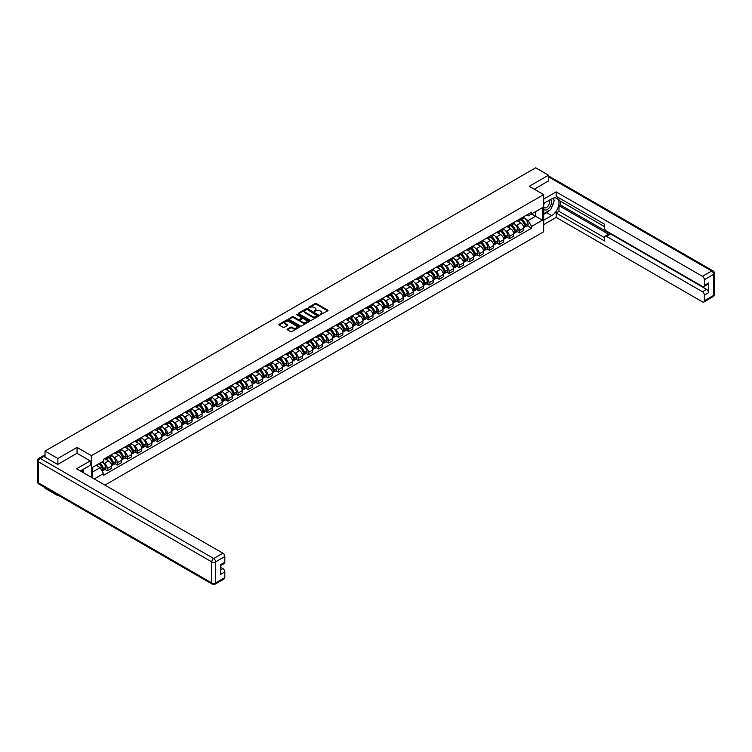<?xml version="1.0" encoding="UTF-8"?>
<svg xmlns="http://www.w3.org/2000/svg" width="752" height="752" viewBox="0 0 752 752"><rect width="100%" height="100%" fill="white"/><g stroke="black" fill="none" stroke-linecap="round" stroke-linejoin="round"><path stroke-width="1.13" d="M320.145 314.74L327.759 310.858A0.893 0.517 0 0 0 327.759 310.134L316.366 303.554A0.893 0.517 0 0 0 315.107 303.554L308.386 307.436L308.386 307.953L310.144 307.446A2.867 1.654 0 0 1 314.186 307.446L315.135 308A2.867 1.654 0 0 1 315.972 309.166A2.867 1.654 0 0 1 315.135 310.332L314.27 311.347L316.019 310.849A2.867 1.654 0 0 1 320.07 310.849L321.019 311.394A2.867 1.654 0 0 1 321.856 312.559A2.867 1.654 0 0 1 321.019 313.725L320.145 314.233M287.339 329.047A0.893 0.517 0 0 0 287.339 329.78L290.535 331.623A0.893 0.517 0 0 0 291.795 331.623L299.258 327.317A0.893 0.517 0 0 0 299.258 326.584L287.875 320.014A0.893 0.517 0 0 0 286.606 320.014L279.142 324.319A0.893 0.517 0 0 0 279.142 325.052L283.006 327.28A0.893 0.517 0 0 0 284.265 327.28L287.461 325.437A0.893 0.517 0 0 0 287.461 324.704L285.553 323.595A2.397 1.382 0 0 1 284.848 322.617A2.397 1.382 0 0 1 286.324 321.348A2.397 1.382 0 0 1 288.937 321.64L296.429 325.973A2.397 1.382 0 0 1 297.134 326.951A2.397 1.382 0 0 1 295.649 328.229A2.397 1.382 0 0 1 293.045 327.928L291.795 327.205A0.893 0.517 0 0 0 290.535 327.205L287.339 329.047L287.339 329.78L290.535 327.947L290.535 327.205M91.434 455.693L77.061 447.402L57.857 458.485L45.035 451.087L535.678 167.818L548.509 175.216L529.305 186.308L543.668 194.599L91.434 455.693L91.434 477.313M310.2 320.267A0.893 0.517 0 0 0 311.469 320.267L318.933 315.953A0.893 0.517 0 0 0 318.933 315.229L307.549 308.649A0.893 0.517 0 0 0 306.28 308.649L298.817 312.964A0.893 0.517 0 0 0 298.817 313.697L310.2 320.267M296.89 314.881L297.519 314.966L297.519 314.223L309.1 320.907A0.893 0.517 0 0 1 309.1 321.64L301.637 325.945A0.893 0.517 0 0 1 300.368 325.945L288.984 319.374L292.18 317.541L292.18 316.799L288.984 318.641A0.893 0.517 0 0 0 288.984 319.374L288.984 318.641M292.18 317.541A0.893 0.517 0 0 1 293.44 317.541L293.44 316.799A0.893 0.517 0 0 0 292.18 316.799M293.44 316.799L298.055 319.459A0.893 0.517 0 0 0 299.324 319.459L301.439 318.237A0.893 0.517 0 0 0 301.439 317.513L296.636 314.731L297.519 314.223M57.857 495.013L57.857 495.69L45.035 488.292L45.035 487.616M104.932 485.106L543.668 231.804L543.668 194.599M57.857 495.69L58.449 495.352M57.857 458.485L57.857 464.332M45.035 451.087L45.035 457.15M548.509 181.063L548.509 175.216M519.51 219.152A4.192 2.416 60 0 1 518.636 221.041L522.894 218.578A4.192 2.416 -120 0 0 523.759 216.698M515.468 224.82L516.539 225.44A4.192 2.416 60 0 1 519.51 230.573L523.759 228.119A4.192 2.416 -120 0 0 520.798 222.987L517.752 221.229M523.759 228.119L523.759 230.394L519.51 232.847L517.197 231.513M518.636 221.041A4.192 2.416 60 0 1 516.577 220.844M519.51 230.573L519.51 232.847M509.452 224.961A4.192 2.416 60 0 1 508.587 226.841L512.836 224.387A4.192 2.416 -120 0 0 513.71 222.507M507.149 237.322L509.452 238.647L513.71 236.194L513.71 233.928A4.192 2.416 -120 0 0 510.74 228.787L507.703 227.029M508.587 226.841A4.192 2.416 60 0 1 506.519 226.653M505.419 230.629L506.491 231.249A4.192 2.416 60 0 1 509.452 236.382L509.452 238.647M499.403 230.761A4.192 2.416 60 0 1 498.529 232.641L502.787 230.187A4.192 2.416 -120 0 0 503.652 228.307M497.1 243.122L499.403 244.456L503.652 242.003L503.652 239.728A4.192 2.416 -120 0 0 500.691 234.596L497.645 232.838M498.529 232.641A4.192 2.416 60 0 1 496.47 232.453M495.361 236.429L496.442 237.049A4.192 2.416 60 0 1 499.403 242.182L499.403 244.456M489.345 236.57A4.192 2.416 60 0 1 488.48 238.45L492.739 235.996A4.192 2.416 -120 0 0 493.603 234.107M487.042 248.931L489.345 250.256L493.603 247.803L493.603 245.537A4.192 2.416 -120 0 0 490.642 240.396L487.597 238.638M488.48 238.45A4.192 2.416 60 0 1 486.422 238.262M485.313 242.238L486.384 242.858A4.192 2.416 60 0 1 489.345 247.991L489.345 250.256M479.297 242.37A4.192 2.416 60 0 1 478.432 244.25L482.681 241.796A4.192 2.416 -120 0 0 483.545 239.916M476.994 254.731L479.297 256.065L483.545 253.603L483.545 251.337A4.192 2.416 -120 0 0 480.584 246.205L477.539 244.447M478.432 244.25A4.192 2.416 60 0 1 476.364 244.062M475.264 248.038L476.336 248.658A4.192 2.416 60 0 1 479.297 253.791L479.297 256.065M469.248 248.179A4.192 2.416 60 0 1 468.374 250.059L472.632 247.596A4.192 2.416 -120 0 0 473.497 245.716M466.936 260.53L469.248 261.865L473.497 259.412L473.497 257.137A4.192 2.416 -120 0 0 470.536 252.005L467.49 250.247M468.374 250.059A4.192 2.416 60 0 1 466.315 249.871M465.206 253.847L466.278 254.458A4.192 2.416 60 0 1 469.248 259.6L469.248 261.865M459.19 253.979A4.192 2.416 60 0 1 458.325 255.859L462.574 253.405A4.192 2.416 -120 0 0 463.448 251.525M456.887 266.34L459.19 267.665L463.448 265.212L463.448 262.946A4.192 2.416 -120 0 0 460.478 257.814L457.432 256.056M458.325 255.859A4.192 2.416 60 0 1 456.257 255.671M455.157 259.647L456.229 260.267A4.192 2.416 60 0 1 459.19 265.4L459.19 267.665M449.141 259.778A4.192 2.416 60 0 1 448.267 261.668L452.525 259.205A4.192 2.416 -120 0 0 453.39 257.325M446.829 272.139L449.141 273.474L453.39 271.021L453.39 268.746A4.192 2.416 -120 0 0 450.429 263.614L447.384 261.856M448.267 261.668A4.192 2.416 60 0 1 446.209 261.47M445.099 265.447L446.171 266.067A4.192 2.416 60 0 1 449.141 271.199L449.141 273.474M439.083 265.588A4.192 2.416 60 0 1 438.219 267.468L442.467 265.014A4.192 2.416 -120 0 0 443.342 263.134M436.78 277.949L439.083 279.274L443.342 276.821L443.342 274.555A4.192 2.416 -120 0 0 440.371 269.413L437.335 267.656M438.219 267.468A4.192 2.416 60 0 1 436.151 267.28M435.051 271.256L436.122 271.876A4.192 2.416 60 0 1 439.083 277.009L439.083 279.274M429.035 271.387A4.192 2.416 60 0 1 428.17 273.267L432.419 270.814A4.192 2.416 -120 0 0 433.284 268.934M426.732 283.748L429.035 285.083L433.284 282.63L433.284 280.355A4.192 2.416 -120 0 0 430.323 275.223L427.277 273.465M428.17 273.267A4.192 2.416 60 0 1 426.102 273.079M424.993 277.056L426.074 277.676A4.192 2.416 60 0 1 429.035 282.808L429.035 285.083M418.977 277.197A4.192 2.416 60 0 1 418.112 279.077L422.37 276.623A4.192 2.416 -120 0 0 423.235 274.734M416.674 289.548L418.977 290.883L423.235 288.43L423.235 286.155A4.192 2.416 -120 0 0 420.274 281.022L417.228 279.265M418.112 279.077A4.192 2.416 60 0 1 416.053 278.889M414.944 282.865L416.016 283.485A4.192 2.416 60 0 1 418.977 288.618L418.977 290.883M408.928 282.996A4.192 2.416 60 0 1 408.063 284.876L412.312 282.423A4.192 2.416 -120 0 0 413.177 280.543M406.625 295.357L408.928 296.692L413.177 294.229L413.177 291.964A4.192 2.416 -120 0 0 410.216 286.832L407.17 285.074M408.063 284.876A4.192 2.416 60 0 1 405.995 284.688M404.896 288.665L405.967 289.285A4.192 2.416 60 0 1 408.928 294.417L408.928 296.692M398.88 288.796A4.192 2.416 60 0 1 398.005 290.686L402.264 288.223A4.192 2.416 -120 0 0 403.128 286.343M396.567 301.157L398.88 302.492L403.128 300.039L403.128 297.764A4.192 2.416 -120 0 0 400.167 292.631L397.122 290.874M398.005 290.686A4.192 2.416 60 0 1 395.947 290.498M394.838 294.474L395.909 295.085A4.192 2.416 60 0 1 398.88 300.227L398.88 302.492M388.822 294.605A4.192 2.416 60 0 1 387.957 296.485L392.206 294.032A4.192 2.416 -120 0 0 393.08 292.152M386.519 306.966L388.822 308.292L393.08 305.838L393.08 303.573A4.192 2.416 -120 0 0 390.109 298.441L387.064 296.683M387.957 296.485A4.192 2.416 60 0 1 385.889 296.297M384.789 300.274L385.861 300.894A4.192 2.416 60 0 1 388.822 306.026L388.822 308.292M378.773 300.405A4.192 2.416 60 0 1 377.899 302.295L382.157 299.832A4.192 2.416 -120 0 0 383.022 297.952M376.461 312.766L378.773 314.101L383.022 311.648L383.022 309.373A4.192 2.416 -120 0 0 380.061 304.24L377.015 302.483M377.899 302.295A4.192 2.416 60 0 1 375.84 302.097M374.731 306.073L375.803 306.694A4.192 2.416 60 0 1 378.773 311.826L378.773 314.101M368.715 306.214A4.192 2.416 60 0 1 367.85 308.094L372.099 305.641A4.192 2.416 -120 0 0 372.973 303.761M366.412 318.575L368.715 319.901L372.973 317.447L372.973 315.182A4.192 2.416 -120 0 0 370.003 310.04L366.967 308.282M367.85 308.094A4.192 2.416 60 0 1 365.782 307.906M364.682 311.883L365.754 312.503A4.192 2.416 60 0 1 368.715 317.635L368.715 319.901M358.666 312.014A4.192 2.416 60 0 1 357.802 313.894L362.05 311.441A4.192 2.416 -120 0 0 362.915 309.561M356.363 324.375L358.666 325.71L362.915 323.247L362.915 320.982A4.192 2.416 -120 0 0 359.954 315.849L356.909 314.092M357.802 313.894A4.192 2.416 60 0 1 355.734 313.706M354.634 317.682L355.705 318.303A4.192 2.416 60 0 1 358.666 323.435L358.666 325.71M348.608 317.823A4.192 2.416 60 0 1 347.744 319.703L352.002 317.25A4.192 2.416 -120 0 0 352.867 315.361M346.305 330.175L348.618 331.51L352.867 329.056L352.867 326.782A4.192 2.416 -120 0 0 349.906 321.649L346.86 319.891M347.744 319.703A4.192 2.416 60 0 1 345.685 319.515M344.576 323.492L345.647 324.112A4.192 2.416 60 0 1 348.618 329.244L348.618 331.51M338.56 323.623A4.192 2.416 60 0 1 337.695 325.503L341.944 323.05A4.192 2.416 -120 0 0 342.818 321.17M336.257 335.984L338.56 337.319L342.818 334.856L342.818 332.591A4.192 2.416 -120 0 0 339.848 327.458L336.802 325.701M337.695 325.503A4.192 2.416 60 0 1 335.627 325.315M334.527 329.291L335.599 329.912A4.192 2.416 60 0 1 338.56 335.044L338.56 337.319M328.511 329.423A4.192 2.416 60 0 1 327.637 331.312L331.895 328.85A4.192 2.416 -120 0 0 332.76 326.97M326.199 341.784L328.511 343.119L332.76 340.665L332.76 338.391A4.192 2.416 -120 0 0 329.799 333.258L326.753 331.5M327.637 331.312A4.192 2.416 60 0 1 325.578 331.124M324.469 335.091L325.541 335.712A4.192 2.416 60 0 1 328.511 340.853L328.511 343.119M318.453 335.232A4.192 2.416 60 0 1 317.588 337.112L321.837 334.659A4.192 2.416 -120 0 0 322.711 332.779M316.15 347.593L318.453 348.919L322.711 346.465L322.711 344.2A4.192 2.416 -120 0 0 319.741 339.067L316.695 337.31M317.588 337.112A4.192 2.416 60 0 1 315.52 336.924M314.421 340.9L315.492 341.521A4.192 2.416 60 0 1 318.453 346.653L318.453 348.919M308.405 341.032A4.192 2.416 60 0 1 307.53 342.921L311.789 340.459A4.192 2.416 -120 0 0 312.653 338.579M306.092 353.393L308.405 354.728L312.653 352.274L312.653 350A4.192 2.416 -120 0 0 309.692 344.867L306.647 343.109M307.53 342.921A4.192 2.416 60 0 1 305.472 342.724M304.363 346.7L305.434 347.321A4.192 2.416 60 0 1 308.405 352.453L308.405 354.728M298.347 346.841A4.192 2.416 60 0 1 297.482 348.721L301.731 346.268A4.192 2.416 -120 0 0 302.605 344.388M296.044 359.202L298.347 360.528L302.605 358.074L302.605 355.809A4.192 2.416 -120 0 0 299.634 350.667L296.598 348.909M297.482 348.721A4.192 2.416 60 0 1 295.414 348.533M294.314 352.509L295.386 353.13A4.192 2.416 60 0 1 298.347 358.262L298.347 360.528M288.298 352.641A4.192 2.416 60 0 1 287.433 354.521L291.682 352.068A4.192 2.416 -120 0 0 292.547 350.188M285.995 365.002L288.298 366.337L292.547 363.874L292.547 361.609A4.192 2.416 -120 0 0 289.586 356.476L286.54 354.718M287.433 354.521A4.192 2.416 60 0 1 285.365 354.333M284.265 358.309L285.337 358.93A4.192 2.416 60 0 1 288.298 364.062L288.298 366.337M278.249 358.45A4.192 2.416 60 0 1 277.375 360.33L281.633 357.877A4.192 2.416 -120 0 0 282.498 355.987M275.937 370.802L278.249 372.137L282.498 369.683L282.498 367.408A4.192 2.416 -120 0 0 279.537 362.276L276.492 360.518M277.375 360.33A4.192 2.416 60 0 1 275.317 360.142M274.207 364.118L275.279 364.729A4.192 2.416 60 0 1 278.249 369.871L278.249 372.137M268.191 364.25A4.192 2.416 60 0 1 267.327 366.13L271.575 363.677A4.192 2.416 -120 0 0 272.45 361.797M265.888 376.611L268.191 377.946L272.45 375.483L272.45 373.218A4.192 2.416 -120 0 0 269.479 368.085L266.434 366.327M267.327 366.13A4.192 2.416 60 0 1 265.259 365.942M264.159 369.918L265.23 370.539A4.192 2.416 60 0 1 268.191 375.671L268.191 377.946M258.143 370.05A4.192 2.416 60 0 1 257.269 371.939L261.527 369.476A4.192 2.416 -120 0 0 262.392 367.596M255.83 382.411L258.143 383.746L262.392 381.292L262.392 379.017A4.192 2.416 -120 0 0 259.431 373.885L256.385 372.127M257.269 371.939A4.192 2.416 60 0 1 255.21 371.751M254.101 375.718L255.172 376.338A4.192 2.416 60 0 1 258.143 381.48L258.143 383.746M248.085 375.859A4.192 2.416 60 0 1 247.22 377.739L251.469 375.286A4.192 2.416 -120 0 0 252.343 373.406M245.782 388.22L248.085 389.545L252.343 387.092L252.343 384.827A4.192 2.416 -120 0 0 249.373 379.694L246.336 377.936M247.22 377.739A4.192 2.416 60 0 1 245.152 377.551M244.052 381.527L245.124 382.148A4.192 2.416 60 0 1 248.085 387.28L248.085 389.545M238.036 381.659A4.192 2.416 60 0 1 237.162 383.539L241.42 381.085A4.192 2.416 -120 0 0 242.285 379.205M235.724 394.02L238.036 395.355L242.285 392.901L242.285 390.626A4.192 2.416 -120 0 0 239.324 385.494L236.278 383.736M237.162 383.539A4.192 2.416 60 0 1 235.103 383.351M233.994 387.327L235.075 387.947A4.192 2.416 60 0 1 238.036 393.08L238.036 395.355M227.978 387.468A4.192 2.416 60 0 1 227.113 389.348L231.372 386.895A4.192 2.416 -120 0 0 232.236 385.015M225.675 399.829L227.978 401.154L232.236 398.701L232.236 396.436A4.192 2.416 -120 0 0 229.275 391.294L226.23 389.536M227.113 389.348A4.192 2.416 60 0 1 225.055 389.16M223.946 393.136L225.017 393.757A4.192 2.416 60 0 1 227.978 398.889L227.978 401.154M217.93 393.268A4.192 2.416 60 0 1 217.065 395.148L221.314 392.694A4.192 2.416 -120 0 0 222.178 390.814M215.627 405.629L217.93 406.964L222.178 404.501L222.178 402.235A4.192 2.416 -120 0 0 219.217 397.103L216.172 395.345M217.065 395.148A4.192 2.416 60 0 1 214.997 394.96M213.897 398.936L214.969 399.556A4.192 2.416 60 0 1 217.93 404.689L217.93 406.964M207.881 399.077A4.192 2.416 60 0 1 207.007 400.957L211.265 398.504A4.192 2.416 -120 0 0 212.13 396.614M205.569 411.429L207.881 412.763L212.13 410.31L212.13 408.035A4.192 2.416 -120 0 0 209.169 402.903L206.123 401.145M207.007 400.957A4.192 2.416 60 0 1 204.948 400.769M203.839 404.745L204.911 405.356A4.192 2.416 60 0 1 207.881 410.498L207.881 412.763M197.823 404.877A4.192 2.416 60 0 1 196.958 406.757L201.207 404.303A4.192 2.416 -120 0 0 202.081 402.423M195.52 417.238L197.823 418.573L202.081 416.11L202.081 413.844A4.192 2.416 -120 0 0 199.111 408.712L196.065 406.954M196.958 406.757A4.192 2.416 60 0 1 194.89 406.569M193.79 410.545L194.862 411.165A4.192 2.416 60 0 1 197.823 416.298L197.823 418.573M187.774 410.677A4.192 2.416 60 0 1 186.9 412.566L191.158 410.103A4.192 2.416 -120 0 0 192.023 408.223M185.462 423.038L187.774 424.372L192.023 421.919L192.023 419.644A4.192 2.416 -120 0 0 189.062 414.512L186.017 412.754M186.9 412.566A4.192 2.416 60 0 1 184.842 412.378M183.732 416.345L184.804 416.965A4.192 2.416 60 0 1 187.774 422.107L187.774 424.372M177.716 416.486A4.192 2.416 60 0 1 176.852 418.366L181.1 415.912A4.192 2.416 -120 0 0 181.975 414.032M175.413 428.847L177.716 430.172L181.975 427.719L181.975 425.453A4.192 2.416 -120 0 0 179.004 420.321L175.968 418.563M176.852 418.366A4.192 2.416 60 0 1 174.784 418.178M173.684 422.154L174.755 422.774A4.192 2.416 60 0 1 177.716 427.907L177.716 430.172M167.668 422.286A4.192 2.416 60 0 1 166.803 424.166L171.052 421.712A4.192 2.416 -120 0 0 171.917 419.832M165.365 434.647L167.668 435.981L171.917 433.528L171.917 431.253A4.192 2.416 -120 0 0 168.956 426.121L165.91 424.363M166.803 424.166A4.192 2.416 60 0 1 164.735 423.978M163.626 427.954L164.707 428.574A4.192 2.416 60 0 1 167.668 433.707L167.668 435.981M157.61 428.095A4.192 2.416 60 0 1 156.745 429.975L161.003 427.521A4.192 2.416 -120 0 0 161.868 425.641M155.307 440.456L157.61 441.781L161.868 439.328L161.868 437.062A4.192 2.416 -120 0 0 158.907 431.921L155.861 430.163M156.745 429.975A4.192 2.416 60 0 1 154.686 429.787M153.577 433.763L154.649 434.383A4.192 2.416 60 0 1 157.61 439.516L157.61 441.781M147.561 433.895A4.192 2.416 60 0 1 146.696 435.775L150.945 433.321A4.192 2.416 -120 0 0 151.81 431.441M145.258 446.256L147.561 447.59L151.81 445.128L151.81 442.862A4.192 2.416 -120 0 0 148.849 437.73L145.803 435.972M146.696 435.775A4.192 2.416 60 0 1 144.628 435.587M143.529 439.563L144.6 440.183A4.192 2.416 60 0 1 147.561 445.316L147.561 447.59M137.513 439.704A4.192 2.416 60 0 1 136.638 441.584L140.897 439.13A4.192 2.416 -120 0 0 141.761 437.241M135.2 452.055L137.513 453.39L141.761 450.937L141.761 448.662A4.192 2.416 -120 0 0 138.8 443.53L135.755 441.772M136.638 441.584A4.192 2.416 60 0 1 134.58 441.396M133.471 445.372L134.542 445.983A4.192 2.416 60 0 1 137.513 451.125L137.513 453.39M127.455 445.504A4.192 2.416 60 0 1 126.59 447.384L130.839 444.93A4.192 2.416 -120 0 0 131.713 443.05M125.152 457.865L127.455 459.199L131.713 456.737L131.713 454.471A4.192 2.416 -120 0 0 128.742 449.339L125.697 447.581M126.59 447.384A4.192 2.416 60 0 1 124.522 447.196M123.422 451.172L124.494 451.792A4.192 2.416 60 0 1 127.455 456.925L127.455 459.199M117.406 451.303A4.192 2.416 60 0 1 116.532 453.193L120.79 450.73A4.192 2.416 -120 0 0 121.655 448.85M115.094 463.664L117.406 464.999L121.655 462.546L121.655 460.271A4.192 2.416 -120 0 0 118.694 455.139L115.648 453.381M116.532 453.193A4.192 2.416 60 0 1 114.473 452.995M113.364 456.972L114.436 457.592A4.192 2.416 60 0 1 117.406 462.724L117.406 464.999M107.348 457.113A4.192 2.416 60 0 1 106.483 458.993L110.732 456.539A4.192 2.416 -120 0 0 111.606 454.659M105.045 469.474L107.348 470.799L111.606 468.346L111.606 466.08A4.192 2.416 -120 0 0 108.636 460.948L105.6 459.19M106.483 458.993A4.192 2.416 60 0 1 104.415 458.805M103.315 462.781L104.387 463.401A4.192 2.416 60 0 1 107.348 468.534L107.348 470.799M526.626 215.044L528.139 215.918L542.38 207.693L535.556 211.641L535.556 216.256L528.139 220.533L525.526 219.02M92.722 478.056L92.722 467.302L103.55 461.051L103.55 459.303L531.561 212.196L531.561 213.944L542.38 220.195L531.561 226.446L528.139 220.533M542.38 207.693L542.38 220.195M92.722 471.918L100.138 467.641L103.55 473.553L103.55 475.302L531.561 228.194L531.561 226.446M103.55 473.553L94.235 478.93M77.061 447.402L77.061 453.315M100.138 467.641L96.143 465.338M527.255 225.713L531.561 228.194M320.399 314.834L321.019 314.477A2.867 1.654 0 0 0 321.856 313.302L321.856 312.559M315.972 309.166L315.972 309.909A2.867 1.654 0 0 1 315.135 311.074L314.515 311.431M327.74 310.867L316.366 304.306A0.893 0.517 0 0 0 315.107 304.306L308.63 308.038M318.923 315.962L307.549 309.401A0.893 0.517 0 0 0 306.28 309.401L298.826 313.697L298.817 312.964M317.353 315.849L307.352 309.57L305.556 310.097A2.867 1.654 0 0 0 304.72 311.262A2.867 1.654 0 0 0 305.556 312.437L312.381 316.376A2.867 1.654 0 0 0 316.432 316.376L317.353 315.849L317.353 316.592L317.353 316.084M304.72 311.262L304.72 312.005A2.867 1.654 0 0 0 305.556 313.18L305.556 312.437M317.353 316.592L316.432 317.118A2.867 1.654 0 0 1 312.381 317.118L305.556 313.18M293.44 317.541L298.055 320.211A0.893 0.517 0 0 0 299.324 320.211L301.439 318.98A0.893 0.517 0 0 0 301.702 318.622L301.702 317.87M297.519 314.966L309.081 321.64M302.849 322.232A2.397 1.382 0 0 0 305.453 322.533A2.397 1.382 0 0 0 306.938 321.254A2.397 1.382 0 0 0 306.233 320.277L303.592 318.754A0.893 0.517 0 0 0 302.332 318.754L300.208 319.976A0.893 0.517 0 0 0 300.208 320.7L302.849 322.232L302.849 322.975A2.397 1.382 0 0 0 305.453 323.275A2.397 1.382 0 0 0 306.938 321.997L306.938 321.254M299.945 320.343L299.945 321.085A0.893 0.517 0 0 0 300.208 321.452L300.208 320.7M302.849 322.975L300.208 321.452M297.134 326.951L297.134 327.693A2.397 1.382 0 0 1 295.649 328.972A2.397 1.382 0 0 1 293.045 328.671L291.795 327.947A0.893 0.517 0 0 0 290.535 327.947M284.848 322.617L284.848 323.369A2.397 1.382 0 0 0 285.553 324.338L285.553 323.595M287.461 324.704L287.461 325.437L285.553 324.338M299.258 326.584L299.258 327.317L287.875 320.756A0.893 0.517 0 0 0 286.606 320.756L279.161 325.052M521.089 219.622A5.743 3.318 60 0 1 521.117 219.64A5.743 3.318 60 0 1 524.896 224.792L524.934 224.914A1.119 0.649 60 0 1 524.755 225.788A1.119 0.649 60 0 1 524.727 225.797M520.835 219.763A6.928 3.995 60 0 1 524.642 225.478L524.68 225.6A2.303 1.325 60 0 1 524.313 227.405L523.74 227.734M524.708 226.897A2.303 1.325 -120 0 0 525.347 226.813A2.303 1.325 -120 0 0 525.714 225.008L525.676 224.886A6.928 3.995 -120 0 0 521.869 219.17M523.674 217.431A6.928 3.995 60 0 1 528.026 223.532L528.064 223.645A2.303 1.325 60 0 1 527.697 225.459L525.347 226.813M518.476 221.116A6.928 3.995 60 0 1 519.923 222.479M523.289 222.489L524.172 223.006M543.668 203.491L551.724 198.838A10.255 5.922 120 0 1 556.856 198.331A10.255 5.922 120 0 1 558.426 206.546A10.255 5.922 120 0 1 551.724 215.58L543.668 220.233M543.668 224.622L556.17 217.403L556.17 213.013L604.505 240.922L604.505 237.425A2.735 1.579 -120 0 1 605.069 236.175A2.735 1.579 -120 0 1 606.432 236.307L702.453 291.738L706.579 289.36A2.735 1.579 60 0 1 708.506 292.707L708.506 282.959A2.735 1.579 60 0 1 707.942 284.209L703.816 286.597A2.735 1.579 -120 0 0 704.389 285.337L704.389 279.688A2.735 1.579 -120 0 0 702.453 276.341L711.665 271.021L548.509 176.814M560.296 201.113L560.296 204.911L559.009 205.653L559.009 211.378L556.17 213.013M559.009 197.908L559.009 200.37L604.505 226.634M703.816 286.597A2.735 1.579 -120 0 1 702.453 286.456L606.432 231.024A2.735 1.579 -120 0 1 604.505 227.677L604.505 224.181L556.17 196.272L556.17 191.882L702.453 276.341M543.668 199.101L556.17 191.882M556.17 217.403L702.453 301.862A2.735 1.579 -120 0 0 703.816 301.994A2.735 1.579 -120 0 0 704.389 300.744L704.389 295.085A2.735 1.579 -120 0 0 702.453 291.738M548.509 180.837L534.362 189.222M559.009 205.653L609.27 234.671L606.432 236.307M560.296 204.911L706.579 289.36M559.009 211.378L604.505 237.641M605.069 236.175L607.907 234.53A2.735 1.579 60 0 1 609.27 234.671M543.668 214.358L546.638 212.647A10.255 5.922 120 0 0 549.477 210.334M551.517 207.655A10.255 5.922 120 0 0 553.716 201.968M553.886 200.126A10.255 5.922 120 0 0 553.632 198.039M43.813 456.445L40.335 458.447A2.735 1.579 -120 0 0 38.963 458.316L42.45 456.304A2.735 1.579 60 0 1 43.813 456.445L57.669 464.445L76.995 453.277L90.212 460.91L90.212 465.3L81.056 470.583A10.255 5.922 120 0 0 80.445 470.968M90.212 460.91L76.61 468.759L222.893 553.209A2.735 1.579 60 0 1 224.829 556.555L224.829 562.214A2.735 1.579 60 0 1 224.256 563.464L220.703 565.513M83.19 471.824L83.19 469.351M220.703 569.875L222.893 568.615A2.735 1.579 60 0 1 224.829 571.962L224.829 577.611A2.735 1.579 60 0 1 224.256 578.871L215.044 584.182A2.735 1.579 -120 0 0 215.608 582.932L224.829 577.611M224.829 562.214L220.703 564.592L220.703 574.34L224.829 571.962M222.893 568.615L220.703 567.346M543.668 209.188A5.922 3.422 120 0 0 548.387 208.68A5.922 3.422 120 0 0 551.47 202.232A5.922 3.422 120 0 0 550.389 199.609M544.166 203.209A5.922 3.422 120 0 0 543.668 204.271M543.668 206.255A4.051 2.341 120 0 0 544.486 207.721A4.051 2.341 120 0 0 547.616 206.631A4.051 2.341 120 0 0 549.383 202.551A4.051 2.341 120 0 0 548.546 200.69A4.051 2.341 120 0 0 548.537 200.69M544.504 203.012A4.051 2.341 120 0 0 543.668 205.446M552.654 198.378L554.233 200.634L550.755 209.592L543.799 213.615M81.949 470.066L83.444 472.698M511.04 225.421A5.743 3.318 60 0 1 511.069 225.44A5.743 3.318 60 0 1 514.847 230.591L514.876 230.714A1.119 0.649 60 0 1 514.697 231.588A1.119 0.649 60 0 1 514.678 231.607M510.787 225.572A6.928 3.995 60 0 1 514.594 231.287L514.622 231.409A2.303 1.325 60 0 1 514.265 233.214L513.691 233.543M514.659 232.706A2.303 1.325 -120 0 0 515.289 232.612A2.303 1.325 -120 0 0 515.656 230.808L515.618 230.695A6.928 3.995 -120 0 0 511.821 224.98M513.616 223.241A6.928 3.995 60 0 1 517.978 229.332L518.006 229.454A2.303 1.325 60 0 1 517.649 231.259L515.289 232.612M508.427 226.925A6.928 3.995 60 0 1 509.865 228.288M513.24 228.298L514.124 228.805M500.982 231.231A5.743 3.318 60 0 1 501.011 231.249A5.743 3.318 60 0 1 504.789 236.401L504.827 236.513A1.119 0.649 60 0 1 504.648 237.397A1.119 0.649 60 0 1 504.62 237.406M500.729 231.372A6.928 3.995 60 0 1 504.536 237.087L504.573 237.209A2.303 1.325 60 0 1 504.207 239.014L503.633 239.343M504.601 238.506A2.303 1.325 -120 0 0 505.241 238.422A2.303 1.325 -120 0 0 505.607 236.617L505.57 236.495A6.928 3.995 -120 0 0 501.763 230.779M503.567 229.04A6.928 3.995 60 0 1 507.92 235.132L507.957 235.254A2.303 1.325 60 0 1 507.591 237.059L505.241 238.422M498.369 232.725A6.928 3.995 60 0 1 499.817 234.088M503.182 234.098L504.066 234.605M490.934 237.03A5.743 3.318 60 0 1 490.962 237.049A5.743 3.318 60 0 1 494.741 242.2L494.769 242.323A1.119 0.649 60 0 1 494.6 243.197A1.119 0.649 60 0 1 494.572 243.216M490.68 237.181A6.928 3.995 60 0 1 494.487 242.896L494.525 243.009A2.303 1.325 60 0 1 494.158 244.823L493.585 245.152M494.553 244.306A2.303 1.325 -120 0 0 495.192 244.221A2.303 1.325 -120 0 0 495.549 242.417L495.521 242.294A6.928 3.995 -120 0 0 491.714 236.579M493.519 234.85A6.928 3.995 60 0 1 497.871 240.941L497.899 241.063A2.303 1.325 60 0 1 497.542 242.868L495.192 244.221M488.321 238.525A6.928 3.995 60 0 1 489.768 239.897M493.133 239.907L494.017 240.414M480.876 242.84A5.743 3.318 60 0 1 480.904 242.858A5.743 3.318 60 0 1 484.683 248.01L484.72 248.122A1.119 0.649 60 0 1 484.542 249.006A1.119 0.649 60 0 1 484.514 249.015M480.631 242.981A6.928 3.995 60 0 1 484.438 248.696L484.467 248.818A2.303 1.325 60 0 1 484.1 250.623L483.536 250.952M484.495 250.115A2.303 1.325 -120 0 0 485.134 250.031A2.303 1.325 -120 0 0 485.501 248.216L485.463 248.104A6.928 3.995 -120 0 0 481.656 242.388M483.461 240.649A6.928 3.995 60 0 1 487.813 246.741L487.851 246.863A2.303 1.325 60 0 1 487.484 248.668L485.134 250.031M478.263 244.334A6.928 3.995 60 0 1 479.71 245.697M483.075 245.707L483.959 246.214M470.827 248.639A5.743 3.318 60 0 1 470.855 248.658A5.743 3.318 60 0 1 474.634 253.809L474.662 253.932A1.119 0.649 60 0 1 474.493 254.806A1.119 0.649 60 0 1 474.465 254.815M470.573 248.79A6.928 3.995 60 0 1 474.38 254.505L474.418 254.618A2.303 1.325 60 0 1 474.051 256.423L473.478 256.761M474.446 255.915A2.303 1.325 -120 0 0 475.085 255.83A2.303 1.325 -120 0 0 475.443 254.026L475.414 253.903A6.928 3.995 -120 0 0 471.607 248.188M473.412 246.459A6.928 3.995 60 0 1 477.764 252.55L477.802 252.663A2.303 1.325 60 0 1 477.435 254.477L475.085 255.83M468.214 250.134A6.928 3.995 60 0 1 469.662 251.506M473.027 251.516L473.91 252.023M460.769 254.449A5.743 3.318 60 0 1 460.807 254.458A5.743 3.318 60 0 1 464.576 259.609L464.614 259.731A1.119 0.649 60 0 1 464.435 260.606A1.119 0.649 60 0 1 464.416 260.624M460.525 254.59A6.928 3.995 60 0 1 464.332 260.305L464.36 260.427A2.303 1.325 60 0 1 464.003 262.232L463.429 262.561M464.388 261.724A2.303 1.325 -120 0 0 465.027 261.64A2.303 1.325 -120 0 0 465.394 259.825L465.356 259.713A6.928 3.995 -120 0 0 461.549 253.997M463.354 252.258A6.928 3.995 60 0 1 467.716 258.35L467.744 258.472A2.303 1.325 60 0 1 467.387 260.277L465.027 261.64M458.156 255.943A6.928 3.995 60 0 1 459.604 257.306M462.978 257.316L463.852 257.823M450.721 260.248A5.743 3.318 60 0 1 450.749 260.267A5.743 3.318 60 0 1 454.528 265.418L454.565 265.541A1.119 0.649 60 0 1 454.387 266.415A1.119 0.649 60 0 1 454.358 266.424M450.467 260.389A6.928 3.995 60 0 1 454.274 266.105L454.311 266.227A2.303 1.325 60 0 1 453.945 268.032L453.371 268.361M454.34 267.524A2.303 1.325 -120 0 0 454.979 267.439A2.303 1.325 -120 0 0 455.345 265.635L455.308 265.512A6.928 3.995 -120 0 0 451.501 259.797M453.306 258.058A6.928 3.995 60 0 1 457.658 264.159L457.695 264.272A2.303 1.325 60 0 1 457.329 266.076L454.979 267.439M448.107 261.743A6.928 3.995 60 0 1 449.555 263.106M452.92 263.115L453.804 263.632M440.672 266.048A5.743 3.318 60 0 1 440.7 266.067A5.743 3.318 60 0 1 444.479 271.218L444.507 271.34A1.119 0.649 60 0 1 444.329 272.215A1.119 0.649 60 0 1 444.31 272.233M440.418 266.199A6.928 3.995 60 0 1 444.225 271.914L444.253 272.036A2.303 1.325 60 0 1 443.896 273.841L443.323 274.17M444.291 273.333A2.303 1.325 -120 0 0 444.921 273.239A2.303 1.325 -120 0 0 445.287 271.434L445.259 271.322A6.928 3.995 -120 0 0 441.452 265.606M443.257 263.867A6.928 3.995 60 0 1 447.609 269.959L447.637 270.081A2.303 1.325 60 0 1 447.28 271.886L444.921 273.239M438.059 267.552A6.928 3.995 60 0 1 439.497 268.915M442.872 268.925L443.755 269.432M430.614 271.857A5.743 3.318 60 0 1 430.642 271.876A5.743 3.318 60 0 1 434.421 277.027L434.459 277.14A1.119 0.649 60 0 1 434.28 278.024A1.119 0.649 60 0 1 434.252 278.033M430.36 271.998A6.928 3.995 60 0 1 434.167 277.714L434.205 277.836A2.303 1.325 60 0 1 433.838 279.641L433.265 279.97M434.233 279.133A2.303 1.325 -120 0 0 434.872 279.048A2.303 1.325 -120 0 0 435.239 277.244L435.201 277.121A6.928 3.995 -120 0 0 431.394 271.406M433.199 269.667A6.928 3.995 60 0 1 437.551 275.758L437.589 275.881A2.303 1.325 60 0 1 437.222 277.685L434.872 279.048M428.001 273.352A6.928 3.995 60 0 1 429.448 274.715M432.814 274.724L433.697 275.232M420.565 277.657A5.743 3.318 60 0 1 420.594 277.676A5.743 3.318 60 0 1 424.372 282.827L424.401 282.949A1.119 0.649 60 0 1 424.231 283.824A1.119 0.649 60 0 1 424.203 283.842M420.312 277.808A6.928 3.995 60 0 1 424.119 283.523L424.156 283.636A2.303 1.325 60 0 1 423.79 285.45L423.216 285.779M424.184 284.933A2.303 1.325 -120 0 0 424.824 284.848A2.303 1.325 -120 0 0 425.181 283.043L425.153 282.921A6.928 3.995 -120 0 0 421.346 277.206M423.15 275.476A6.928 3.995 60 0 1 427.503 281.568L427.531 281.69A2.303 1.325 60 0 1 427.174 283.495L424.824 284.848M417.952 279.152A6.928 3.995 60 0 1 419.4 280.524M422.765 280.534L423.649 281.041M410.507 283.466A5.743 3.318 60 0 1 410.536 283.485A5.743 3.318 60 0 1 414.314 288.636L414.352 288.749A1.119 0.649 60 0 1 414.173 289.633A1.119 0.649 60 0 1 414.145 289.642M410.263 283.607A6.928 3.995 60 0 1 414.07 289.323L414.098 289.445A2.303 1.325 60 0 1 413.732 291.25L413.168 291.579M414.126 290.742A2.303 1.325 -120 0 0 414.766 290.657A2.303 1.325 -120 0 0 415.132 288.843L415.095 288.73A6.928 3.995 -120 0 0 411.288 283.015M413.092 281.276A6.928 3.995 60 0 1 417.445 287.367L417.482 287.49A2.303 1.325 60 0 1 417.116 289.294L414.766 290.657M407.894 284.961A6.928 3.995 60 0 1 409.342 286.324M412.707 286.333L413.591 286.841M400.459 289.266A5.743 3.318 60 0 1 400.487 289.285A5.743 3.318 60 0 1 404.266 294.436L404.294 294.558A1.119 0.649 60 0 1 404.125 295.433A1.119 0.649 60 0 1 404.097 295.442M400.205 289.417A6.928 3.995 60 0 1 404.012 295.132L404.05 295.245A2.303 1.325 60 0 1 403.683 297.049L403.11 297.388M404.078 296.542A2.303 1.325 -120 0 0 404.717 296.457A2.303 1.325 -120 0 0 405.074 294.652L405.046 294.53A6.928 3.995 -120 0 0 401.239 288.815M403.044 287.085A6.928 3.995 60 0 1 407.396 293.177L407.434 293.289A2.303 1.325 60 0 1 407.067 295.104L404.717 296.457M397.846 290.761A6.928 3.995 60 0 1 399.293 292.124M402.658 292.143L403.542 292.65M390.41 295.075A5.743 3.318 60 0 1 390.438 295.085A5.743 3.318 60 0 1 394.208 300.236L394.245 300.358A1.119 0.649 60 0 1 394.067 301.232A1.119 0.649 60 0 1 394.048 301.251M390.156 295.216A6.928 3.995 60 0 1 393.963 300.932L393.992 301.054A2.303 1.325 60 0 1 393.634 302.859L393.061 303.188M394.029 302.351A2.303 1.325 -120 0 0 394.659 302.266A2.303 1.325 -120 0 0 395.026 300.452L394.988 300.339A6.928 3.995 -120 0 0 391.181 294.624M392.986 292.885A6.928 3.995 60 0 1 397.347 298.976L397.376 299.099A2.303 1.325 60 0 1 397.018 300.903L394.659 302.266M387.788 296.57A6.928 3.995 60 0 1 389.235 297.933M392.61 297.942L393.493 298.45M380.352 300.875A5.743 3.318 60 0 1 380.38 300.894A5.743 3.318 60 0 1 384.159 306.045L384.197 306.167A1.119 0.649 60 0 1 384.018 307.042A1.119 0.649 60 0 1 383.99 307.051M380.098 301.016A6.928 3.995 60 0 1 383.905 306.731L383.943 306.854A2.303 1.325 60 0 1 383.576 308.658L383.003 308.987M383.971 308.151A2.303 1.325 -120 0 0 384.61 308.066A2.303 1.325 -120 0 0 384.977 306.261L384.939 306.139A6.928 3.995 -120 0 0 381.132 300.424M382.937 298.685A6.928 3.995 60 0 1 387.289 304.786L387.327 304.898A2.303 1.325 60 0 1 386.96 306.703L384.61 308.066M377.739 302.37A6.928 3.995 60 0 1 379.187 303.733M382.552 303.742L383.435 304.259M370.304 306.675A5.743 3.318 60 0 1 370.332 306.694A5.743 3.318 60 0 1 374.111 311.845L374.139 311.967A1.119 0.649 60 0 1 373.96 312.841A1.119 0.649 60 0 1 373.941 312.86M370.05 306.825A6.928 3.995 60 0 1 373.857 312.541L373.885 312.653A2.303 1.325 60 0 1 373.528 314.468L372.954 314.797M373.923 313.96A2.303 1.325 -120 0 0 374.552 313.866A2.303 1.325 -120 0 0 374.919 312.061L374.891 311.939A6.928 3.995 -120 0 0 371.084 306.233M372.889 304.494A6.928 3.995 60 0 1 377.241 310.585L377.269 310.708A2.303 1.325 60 0 1 376.912 312.512L374.552 313.866M367.69 308.179A6.928 3.995 60 0 1 369.138 309.542M372.503 309.551L373.387 310.059M360.246 312.484A5.743 3.318 60 0 1 360.274 312.503A5.743 3.318 60 0 1 364.053 317.654L364.09 317.767A1.119 0.649 60 0 1 363.912 318.651A1.119 0.649 60 0 1 363.883 318.66M360.001 312.625A6.928 3.995 60 0 1 363.799 318.34L363.836 318.463A2.303 1.325 60 0 1 363.47 320.267L362.896 320.596M363.865 319.76A2.303 1.325 -120 0 0 364.504 319.675A2.303 1.325 -120 0 0 364.87 317.87L364.833 317.748A6.928 3.995 -120 0 0 361.026 312.033M362.831 310.294A6.928 3.995 60 0 1 367.183 316.385L367.22 316.507A2.303 1.325 60 0 1 366.854 318.312L364.504 319.675M357.632 313.979A6.928 3.995 60 0 1 359.08 315.342M362.445 315.351L363.329 315.859M350.197 318.284A5.743 3.318 60 0 1 350.225 318.303A5.743 3.318 60 0 1 354.004 323.454L354.032 323.576A1.119 0.649 60 0 1 353.863 324.45A1.119 0.649 60 0 1 353.835 324.46M349.943 318.434A6.928 3.995 60 0 1 353.75 324.15L353.788 324.262A2.303 1.325 60 0 1 353.421 326.077L352.848 326.406M353.816 325.56A2.303 1.325 -120 0 0 354.455 325.475A2.303 1.325 -120 0 0 354.812 323.67L354.784 323.548A6.928 3.995 -120 0 0 350.977 317.833M352.782 316.103A6.928 3.995 60 0 1 357.134 322.194L357.172 322.317A2.303 1.325 60 0 1 356.805 324.121L354.455 325.475M347.584 319.779A6.928 3.995 60 0 1 349.031 321.151M352.397 321.16L353.28 321.668M340.139 324.093A5.743 3.318 60 0 1 340.167 324.112A5.743 3.318 60 0 1 343.946 329.263L343.984 329.376A1.119 0.649 60 0 1 343.805 330.25A1.119 0.649 60 0 1 343.786 330.269M339.895 324.234A6.928 3.995 60 0 1 343.702 329.949L343.73 330.072A2.303 1.325 60 0 1 343.373 331.876L342.799 332.205M343.758 331.369A2.303 1.325 -120 0 0 344.397 331.284A2.303 1.325 -120 0 0 344.764 329.47L344.726 329.357A6.928 3.995 -120 0 0 340.919 323.642M342.724 321.903A6.928 3.995 60 0 1 347.076 327.994L347.114 328.116A2.303 1.325 60 0 1 346.747 329.921L344.397 331.284M337.526 325.588A6.928 3.995 60 0 1 338.973 326.951M342.339 326.96L343.222 327.468M330.09 329.893A5.743 3.318 60 0 1 330.119 329.912A5.743 3.318 60 0 1 333.897 335.063L333.935 335.185A1.119 0.649 60 0 1 333.756 336.059A1.119 0.649 60 0 1 333.728 336.069M329.837 330.043A6.928 3.995 60 0 1 333.644 335.759L333.681 335.871A2.303 1.325 60 0 1 333.315 337.676L332.741 338.015M333.709 337.169A2.303 1.325 -120 0 0 334.349 337.084A2.303 1.325 -120 0 0 334.706 335.279L334.678 335.157A6.928 3.995 -120 0 0 330.871 329.442M332.675 327.712A6.928 3.995 60 0 1 337.028 333.803L337.065 333.916A2.303 1.325 60 0 1 336.699 335.73L334.349 337.084M327.477 331.388A6.928 3.995 60 0 1 328.925 332.751M332.29 332.76L333.174 333.277M320.042 335.702A5.743 3.318 60 0 1 320.07 335.712A5.743 3.318 60 0 1 323.839 340.863L323.877 340.985A1.119 0.649 60 0 1 323.698 341.859A1.119 0.649 60 0 1 323.68 341.878M319.788 335.843A6.928 3.995 60 0 1 323.595 341.558L323.623 341.681A2.303 1.325 60 0 1 323.266 343.485L322.693 343.814M323.661 342.978A2.303 1.325 -120 0 0 324.291 342.884A2.303 1.325 -120 0 0 324.657 341.079L324.62 340.966A6.928 3.995 -120 0 0 320.822 335.251M322.617 333.512A6.928 3.995 60 0 1 326.979 339.603L327.007 339.725A2.303 1.325 60 0 1 326.65 341.53L324.291 342.884M317.429 337.197A6.928 3.995 60 0 1 318.867 338.56M322.241 338.569L323.125 339.077M309.984 341.502A5.743 3.318 60 0 1 310.012 341.521A5.743 3.318 60 0 1 313.791 346.672L313.828 346.794A1.119 0.649 60 0 1 313.65 347.668A1.119 0.649 60 0 1 313.622 347.678M309.73 341.643A6.928 3.995 60 0 1 313.537 347.358L313.575 347.48A2.303 1.325 60 0 1 313.208 349.285L312.635 349.614M313.603 348.778A2.303 1.325 -120 0 0 314.242 348.693A2.303 1.325 -120 0 0 314.609 346.888L314.571 346.766A6.928 3.995 -120 0 0 310.764 341.051M312.569 339.312A6.928 3.995 60 0 1 316.921 345.412L316.959 345.525A2.303 1.325 60 0 1 316.592 347.33L314.242 348.693M307.371 342.997A6.928 3.995 60 0 1 308.818 344.36M312.183 344.369L313.067 344.886M299.935 347.302A5.743 3.318 60 0 1 299.963 347.321A5.743 3.318 60 0 1 303.742 352.472L303.77 352.594A1.119 0.649 60 0 1 303.592 353.468A1.119 0.649 60 0 1 303.573 353.487M299.681 347.452A6.928 3.995 60 0 1 303.488 353.167L303.517 353.28A2.303 1.325 60 0 1 303.159 355.094L302.586 355.423M303.554 354.587A2.303 1.325 -120 0 0 304.193 354.493A2.303 1.325 -120 0 0 304.551 352.688L304.522 352.566A6.928 3.995 -120 0 0 300.715 346.86M302.52 345.121A6.928 3.995 60 0 1 306.872 351.212L306.901 351.334A2.303 1.325 60 0 1 306.543 353.139L304.193 354.493M297.322 348.806A6.928 3.995 60 0 1 298.77 350.169M302.135 350.178L303.018 350.686M289.877 353.111A5.743 3.318 60 0 1 289.905 353.13A5.743 3.318 60 0 1 293.684 358.281L293.722 358.394A1.119 0.649 60 0 1 293.543 359.277A1.119 0.649 60 0 1 293.515 359.287M289.633 353.252A6.928 3.995 60 0 1 293.43 358.967L293.468 359.089A2.303 1.325 60 0 1 293.101 360.894L292.537 361.223M293.496 360.387A2.303 1.325 -120 0 0 294.135 360.302A2.303 1.325 -120 0 0 294.502 358.497L294.464 358.375A6.928 3.995 -120 0 0 290.657 352.66M292.462 350.921A6.928 3.995 60 0 1 296.814 357.012L296.852 357.134A2.303 1.325 60 0 1 296.485 358.939L294.135 360.302M287.264 354.606A6.928 3.995 60 0 1 288.712 355.969M292.077 355.978L292.96 356.486M279.829 358.911A5.743 3.318 60 0 1 279.857 358.93A5.743 3.318 60 0 1 283.636 364.081L283.664 364.203A1.119 0.649 60 0 1 283.495 365.077A1.119 0.649 60 0 1 283.466 365.087M279.575 359.061A6.928 3.995 60 0 1 283.382 364.776L283.419 364.889A2.303 1.325 60 0 1 283.053 366.703L282.479 367.032M283.448 366.186A2.303 1.325 -120 0 0 284.087 366.102A2.303 1.325 -120 0 0 284.444 364.297L284.416 364.175A6.928 3.995 -120 0 0 280.609 358.46M282.414 356.73A6.928 3.995 60 0 1 286.766 362.821L286.803 362.943A2.303 1.325 60 0 1 286.437 364.748L284.087 366.102M277.215 360.405A6.928 3.995 60 0 1 278.663 361.778M282.028 361.787L282.912 362.295M269.771 364.72A5.743 3.318 60 0 1 269.799 364.729A5.743 3.318 60 0 1 273.578 369.89L273.615 370.003A1.119 0.649 60 0 1 273.437 370.877A1.119 0.649 60 0 1 273.418 370.896M269.526 364.861A6.928 3.995 60 0 1 273.333 370.576L273.361 370.698A2.303 1.325 60 0 1 273.004 372.503L272.431 372.832M273.39 371.996A2.303 1.325 -120 0 0 274.029 371.911A2.303 1.325 -120 0 0 274.395 370.097L274.358 369.984A6.928 3.995 -120 0 0 270.551 364.269M272.356 362.53A6.928 3.995 60 0 1 276.717 368.621L276.745 368.743A2.303 1.325 60 0 1 276.379 370.548L274.029 371.911M267.157 366.215A6.928 3.995 60 0 1 268.605 367.578M271.98 367.587L272.854 368.095M259.722 370.52A5.743 3.318 60 0 1 259.75 370.539A5.743 3.318 60 0 1 263.529 375.69L263.567 375.812A1.119 0.649 60 0 1 263.388 376.686A1.119 0.649 60 0 1 263.36 376.696M259.468 370.67A6.928 3.995 60 0 1 263.275 376.385L263.313 376.498A2.303 1.325 60 0 1 262.946 378.303L262.373 378.641M263.341 377.795A2.303 1.325 -120 0 0 263.98 377.711A2.303 1.325 -120 0 0 264.337 375.906L264.309 375.784A6.928 3.995 -120 0 0 260.502 370.069M262.307 368.339A6.928 3.995 60 0 1 266.659 374.43L266.697 374.543A2.303 1.325 60 0 1 266.33 376.357L263.98 377.711M257.109 372.014A6.928 3.995 60 0 1 258.556 373.377M261.922 373.387L262.805 373.904M249.673 376.329A5.743 3.318 60 0 1 249.702 376.338A5.743 3.318 60 0 1 253.48 381.49L253.509 381.612A1.119 0.649 60 0 1 253.33 382.486A1.119 0.649 60 0 1 253.311 382.505M249.42 376.47A6.928 3.995 60 0 1 253.227 382.185L253.255 382.307A2.303 1.325 60 0 1 252.898 384.112L252.324 384.441M253.292 383.605A2.303 1.325 -120 0 0 253.922 383.511A2.303 1.325 -120 0 0 254.289 381.706L254.251 381.593A6.928 3.995 -120 0 0 250.454 375.878M252.249 374.139A6.928 3.995 60 0 1 256.611 380.23L256.639 380.352A2.303 1.325 60 0 1 256.282 382.157L253.922 383.511M247.06 377.824A6.928 3.995 60 0 1 248.498 379.187M251.873 379.196L252.757 379.704M239.615 382.129A5.743 3.318 60 0 1 239.644 382.148A5.743 3.318 60 0 1 243.422 387.299L243.46 387.421A1.119 0.649 60 0 1 243.281 388.295A1.119 0.649 60 0 1 243.253 388.305M239.362 382.27A6.928 3.995 60 0 1 243.169 387.985L243.206 388.107A2.303 1.325 60 0 1 242.84 389.912L242.266 390.241M243.234 389.404A2.303 1.325 -120 0 0 243.874 389.32A2.303 1.325 -120 0 0 244.24 387.515L244.203 387.393A6.928 3.995 -120 0 0 240.396 381.678M242.2 379.939A6.928 3.995 60 0 1 246.553 386.039L246.59 386.152A2.303 1.325 60 0 1 246.224 387.957L243.874 389.32M237.002 383.623A6.928 3.995 60 0 1 238.45 384.986M241.815 384.996L242.699 385.513M229.567 387.929A5.743 3.318 60 0 1 229.595 387.947A5.743 3.318 60 0 1 233.374 393.099L233.402 393.221A1.119 0.649 60 0 1 233.233 394.095A1.119 0.649 60 0 1 233.205 394.114M229.313 388.079A6.928 3.995 60 0 1 233.12 393.794L233.158 393.907A2.303 1.325 60 0 1 232.791 395.721L232.218 396.05M233.186 395.214A2.303 1.325 -120 0 0 233.825 395.12A2.303 1.325 -120 0 0 234.182 393.315L234.154 393.193A6.928 3.995 -120 0 0 230.347 387.487M232.152 385.748A6.928 3.995 60 0 1 236.504 391.839L236.532 391.961A2.303 1.325 60 0 1 236.175 393.766L233.825 395.12M226.954 389.423A6.928 3.995 60 0 1 228.401 390.796M231.766 390.805L232.65 391.313M219.509 393.738A5.743 3.318 60 0 1 219.537 393.757A5.743 3.318 60 0 1 223.316 398.908L223.353 399.021A1.119 0.649 60 0 1 223.175 399.904A1.119 0.649 60 0 1 223.147 399.914M219.264 393.879A6.928 3.995 60 0 1 223.062 399.594L223.1 399.716A2.303 1.325 60 0 1 222.733 401.521L222.169 401.85M223.128 401.013A2.303 1.325 -120 0 0 223.767 400.929A2.303 1.325 -120 0 0 224.134 399.124L224.096 399.002A6.928 3.995 -120 0 0 220.289 393.287M222.094 391.548A6.928 3.995 60 0 1 226.446 397.639L226.484 397.761A2.303 1.325 60 0 1 226.117 399.566L223.767 400.929M216.896 395.232A6.928 3.995 60 0 1 218.343 396.595M221.708 396.605L222.592 397.112M209.46 399.538A5.743 3.318 60 0 1 209.488 399.556A5.743 3.318 60 0 1 213.267 404.708L213.295 404.83A1.119 0.649 60 0 1 213.126 405.704A1.119 0.649 60 0 1 213.098 405.713M209.206 399.688A6.928 3.995 60 0 1 213.013 405.403L213.051 405.516A2.303 1.325 60 0 1 212.684 407.33L212.111 407.659M213.079 406.813A2.303 1.325 -120 0 0 213.718 406.729A2.303 1.325 -120 0 0 214.076 404.924L214.047 404.802A6.928 3.995 -120 0 0 210.24 399.086M212.045 397.357A6.928 3.995 60 0 1 216.397 403.448L216.435 403.57A2.303 1.325 60 0 1 216.068 405.375L213.718 406.729M206.847 401.032A6.928 3.995 60 0 1 208.295 402.405M211.66 402.414L212.543 402.922M199.402 405.347A5.743 3.318 60 0 1 199.44 405.356A5.743 3.318 60 0 1 203.209 410.517L203.247 410.63A1.119 0.649 60 0 1 203.068 411.504A1.119 0.649 60 0 1 203.049 411.523M199.158 405.488A6.928 3.995 60 0 1 202.965 411.203L202.993 411.325A2.303 1.325 60 0 1 202.636 413.13L202.062 413.459M203.021 412.622A2.303 1.325 -120 0 0 203.66 412.538A2.303 1.325 -120 0 0 204.027 410.724L203.989 410.611A6.928 3.995 -120 0 0 200.182 404.896M201.987 403.157A6.928 3.995 60 0 1 206.349 409.248L206.377 409.37A2.303 1.325 60 0 1 206.01 411.175L203.66 412.538M196.789 406.841A6.928 3.995 60 0 1 198.237 408.204M201.611 408.214L202.485 408.721M189.354 411.147A5.743 3.318 60 0 1 189.382 411.165A5.743 3.318 60 0 1 193.161 416.317L193.198 416.439A1.119 0.649 60 0 1 193.02 417.313A1.119 0.649 60 0 1 192.991 417.322M189.1 411.297A6.928 3.995 60 0 1 192.907 417.003L192.944 417.125A2.303 1.325 60 0 1 192.578 418.93L192.004 419.268M192.973 418.422A2.303 1.325 -120 0 0 193.612 418.338A2.303 1.325 -120 0 0 193.978 416.533L193.941 416.411A6.928 3.995 -120 0 0 190.134 410.695M191.939 408.966A6.928 3.995 60 0 1 196.291 415.057L196.328 415.17A2.303 1.325 60 0 1 195.962 416.984L193.612 418.338M186.74 412.641A6.928 3.995 60 0 1 188.188 414.004M191.553 414.014L192.437 414.531M179.305 416.956A5.743 3.318 60 0 1 179.333 416.965A5.743 3.318 60 0 1 183.112 422.116L183.14 422.239A1.119 0.649 60 0 1 182.962 423.113A1.119 0.649 60 0 1 182.943 423.132M179.051 417.097A6.928 3.995 60 0 1 182.858 422.812L182.886 422.934A2.303 1.325 60 0 1 182.529 424.739L181.956 425.068M182.924 424.231A2.303 1.325 -120 0 0 183.554 424.137A2.303 1.325 -120 0 0 183.92 422.333L183.883 422.22A6.928 3.995 -120 0 0 180.085 416.505M181.881 414.766A6.928 3.995 60 0 1 186.242 420.857L186.27 420.979A2.303 1.325 60 0 1 185.913 422.784L183.554 424.137M176.692 418.45A6.928 3.995 60 0 1 178.13 419.813M181.505 419.823L182.388 420.33M169.247 422.756A5.743 3.318 60 0 1 169.275 422.774A5.743 3.318 60 0 1 173.054 427.926L173.092 428.038A1.119 0.649 60 0 1 172.913 428.922A1.119 0.649 60 0 1 172.885 428.931M168.993 422.897A6.928 3.995 60 0 1 172.8 428.612L172.838 428.734A2.303 1.325 60 0 1 172.471 430.539L171.898 430.868M172.866 430.031A2.303 1.325 -120 0 0 173.505 429.947A2.303 1.325 -120 0 0 173.872 428.142L173.834 428.02A6.928 3.995 -120 0 0 170.027 422.304M171.832 420.565A6.928 3.995 60 0 1 176.184 426.666L176.222 426.779A2.303 1.325 60 0 1 175.855 428.584L173.505 429.947M166.634 424.25A6.928 3.995 60 0 1 168.081 425.613M171.447 425.623L172.33 426.14M159.198 428.555A5.743 3.318 60 0 1 159.227 428.574A5.743 3.318 60 0 1 163.005 433.725L163.034 433.848A1.119 0.649 60 0 1 162.864 434.722A1.119 0.649 60 0 1 162.836 434.741M158.945 428.706A6.928 3.995 60 0 1 162.752 434.421L162.789 434.534A2.303 1.325 60 0 1 162.423 436.348L161.849 436.677M162.817 435.84A2.303 1.325 -120 0 0 163.457 435.746A2.303 1.325 -120 0 0 163.814 433.942L163.786 433.819A6.928 3.995 -120 0 0 159.979 428.114M161.783 426.375A6.928 3.995 60 0 1 166.136 432.466L166.164 432.588A2.303 1.325 60 0 1 165.807 434.393L163.457 435.746M156.585 430.05A6.928 3.995 60 0 1 158.033 431.422M161.398 431.432L162.282 431.939M149.14 434.365A5.743 3.318 60 0 1 149.169 434.383A5.743 3.318 60 0 1 152.947 439.535L152.985 439.647A1.119 0.649 60 0 1 152.806 440.531A1.119 0.649 60 0 1 152.778 440.54M148.896 434.506A6.928 3.995 60 0 1 152.703 440.221L152.731 440.343A2.303 1.325 60 0 1 152.365 442.148L151.801 442.477M152.759 441.64A2.303 1.325 -120 0 0 153.399 441.556A2.303 1.325 -120 0 0 153.765 439.751L153.728 439.629A6.928 3.995 -120 0 0 149.921 433.913M151.725 432.174A6.928 3.995 60 0 1 156.078 438.266L156.115 438.388A2.303 1.325 60 0 1 155.749 440.193L153.399 441.556M146.527 435.859A6.928 3.995 60 0 1 147.975 437.222M151.34 437.232L152.224 437.739M139.092 440.164A5.743 3.318 60 0 1 139.12 440.183A5.743 3.318 60 0 1 142.899 445.334L142.927 445.457A1.119 0.649 60 0 1 142.758 446.331A1.119 0.649 60 0 1 142.73 446.34M138.838 440.315A6.928 3.995 60 0 1 142.645 446.03L142.683 446.143A2.303 1.325 60 0 1 142.316 447.948L141.743 448.286M142.711 447.44A2.303 1.325 -120 0 0 143.35 447.355A2.303 1.325 -120 0 0 143.707 445.551L143.679 445.428A6.928 3.995 -120 0 0 139.872 439.713M141.677 437.984A6.928 3.995 60 0 1 146.029 444.075L146.067 444.188A2.303 1.325 60 0 1 145.7 446.002L143.35 447.355M136.479 441.659A6.928 3.995 60 0 1 137.926 443.031M141.291 443.041L142.175 443.548M129.034 445.974A5.743 3.318 60 0 1 129.071 445.983A5.743 3.318 60 0 1 132.841 451.144L132.878 451.256A1.119 0.649 60 0 1 132.7 452.131A1.119 0.649 60 0 1 132.681 452.149M128.789 446.115A6.928 3.995 60 0 1 132.596 451.83L132.625 451.952A2.303 1.325 60 0 1 132.267 453.757L131.694 454.086M132.653 453.249A2.303 1.325 -120 0 0 133.292 453.165A2.303 1.325 -120 0 0 133.659 451.35L133.621 451.238A6.928 3.995 -120 0 0 129.814 445.522M131.619 443.783A6.928 3.995 60 0 1 135.98 449.875L136.009 449.997A2.303 1.325 60 0 1 135.651 451.802L133.292 453.165M126.421 447.468A6.928 3.995 60 0 1 127.868 448.831M131.243 448.841L132.126 449.348M118.985 451.773A5.743 3.318 60 0 1 119.013 451.792A5.743 3.318 60 0 1 122.792 456.943L122.83 457.066A1.119 0.649 60 0 1 122.651 457.94A1.119 0.649 60 0 1 122.623 457.949M118.731 451.924A6.928 3.995 60 0 1 122.538 457.63L122.576 457.752A2.303 1.325 60 0 1 122.209 459.557L121.636 459.886M122.604 459.049A2.303 1.325 -120 0 0 123.243 458.964A2.303 1.325 -120 0 0 123.61 457.16L123.572 457.037A6.928 3.995 -120 0 0 119.765 451.322M121.57 449.583A6.928 3.995 60 0 1 125.922 455.684L125.96 455.797A2.303 1.325 60 0 1 125.593 457.611L123.243 458.964M116.372 453.268A6.928 3.995 60 0 1 117.82 454.631M121.185 454.64L122.068 455.157M108.937 457.583A5.743 3.318 60 0 1 108.965 457.592A5.743 3.318 60 0 1 112.744 462.743L112.772 462.865A1.119 0.649 60 0 1 112.593 463.74A1.119 0.649 60 0 1 112.574 463.758M108.683 457.724A6.928 3.995 60 0 1 112.49 463.439L112.518 463.561A2.303 1.325 60 0 1 112.161 465.366L111.587 465.695M112.556 464.858A2.303 1.325 -120 0 0 113.185 464.764A2.303 1.325 -120 0 0 113.552 462.959L113.524 462.847A6.928 3.995 -120 0 0 109.717 457.131M111.522 455.392A6.928 3.995 60 0 1 115.874 461.484L115.902 461.606A2.303 1.325 60 0 1 115.545 463.411L113.185 464.764M106.323 459.077A6.928 3.995 60 0 1 107.762 460.44M111.136 460.45L112.02 460.957M99.189 463.57A5.743 3.318 60 0 1 102.686 468.552L102.723 468.665A1.119 0.649 60 0 1 102.545 469.549A1.119 0.649 60 0 1 102.516 469.558M98.897 463.74A6.928 3.995 60 0 1 102.432 469.239L102.469 469.361A2.303 1.325 60 0 1 102.15 471.137M102.498 470.658A2.303 1.325 -120 0 0 103.137 470.573A2.303 1.325 -120 0 0 103.503 468.769L103.466 468.646A6.928 3.995 -120 0 0 99.931 463.147M102.281 461.784A6.928 3.995 60 0 1 105.816 467.293L105.853 467.406A2.303 1.325 60 0 1 105.487 469.21L103.137 470.573M96.547 465.093A6.928 3.995 60 0 1 97.713 466.24M101.078 466.249L101.962 466.766M117.406 462.724L121.655 460.271M127.455 456.925L131.713 454.471M137.513 451.125L141.761 448.662M147.561 445.316L151.81 442.862M157.61 439.516L161.868 437.062M167.668 433.707L171.917 431.253M177.716 427.907L181.975 425.453M187.774 422.107L192.023 419.644M197.823 416.298L202.081 413.844M207.881 410.498L212.13 408.035M217.93 404.689L222.178 402.235M227.978 398.889L232.236 396.436M238.036 393.08L242.285 390.626M248.085 387.28L252.343 384.827M258.143 381.48L262.392 379.017M268.191 375.671L272.45 373.218M278.249 369.871L282.498 367.408M288.298 364.062L292.547 361.609M298.347 358.262L302.605 355.809M308.405 352.453L312.653 350M318.453 346.653L322.711 344.2M328.511 340.853L332.76 338.391M338.56 335.044L342.818 332.591M348.618 329.244L352.867 326.782M358.666 323.435L362.915 320.982M368.715 317.635L372.973 315.182M378.773 311.826L383.022 309.373M388.822 306.026L393.08 303.573M398.88 300.227L403.128 297.764M408.928 294.417L413.177 291.964M418.977 288.618L423.235 286.155M429.035 282.808L433.284 280.355M439.083 277.009L443.342 274.555M449.141 271.199L453.39 268.746M459.19 265.4L463.448 262.946M469.248 259.6L473.497 257.137M479.297 253.791L483.545 251.337M489.345 247.991L493.603 245.537M499.403 242.182L503.652 239.728M509.452 236.382L513.71 233.928M107.348 468.534L111.606 466.08M104.387 463.401L108.636 460.948M114.436 457.592L118.694 455.139M124.494 451.792L128.742 449.339M134.542 445.983L138.8 443.53M144.6 440.183L148.849 437.73M154.649 434.383L158.907 431.921M164.707 428.574L168.956 426.121M174.755 422.774L179.004 420.321M184.804 416.965L189.062 414.512M194.862 411.165L199.111 408.712M204.911 405.356L209.169 402.903M214.969 399.556L219.217 397.103M225.017 393.757L229.275 391.294M235.075 387.947L239.324 385.494M245.124 382.148L249.373 379.694M255.172 376.338L259.431 373.885M265.23 370.539L269.479 368.085M275.279 364.729L279.537 362.276M285.337 358.93L289.586 356.476M295.386 353.13L299.634 350.667M305.434 347.321L309.692 344.867M315.492 341.521L319.741 339.067M325.541 335.712L329.799 333.258M335.599 329.912L339.848 327.458M345.647 324.112L349.906 321.649M355.705 318.303L359.954 315.849M365.754 312.503L370.003 310.04M375.803 306.694L380.061 304.24M385.861 300.894L390.109 298.441M395.909 295.085L400.167 292.631M405.967 289.285L410.216 286.832M416.016 283.485L420.274 281.022M426.074 277.676L430.323 275.223M436.122 271.876L440.371 269.413M446.171 266.067L450.429 263.614M456.229 260.267L460.478 257.814M466.278 254.458L470.536 252.005M476.336 248.658L480.584 246.205M486.384 242.858L490.642 240.396M496.442 237.049L500.691 234.596M506.491 231.249L510.74 228.787M516.539 225.44L520.798 222.987M45.035 455.364L43.456 456.276M321.019 314.477L321.019 313.725M314.27 311.347L314.27 310.839M315.135 311.074L315.135 310.332M308.386 307.953L308.386 307.436M315.107 304.306L315.107 303.554M316.366 304.306L316.366 303.554M327.759 310.858L327.759 310.134M306.28 309.401L306.28 308.649M307.549 309.401L307.549 308.649M318.933 315.953L318.933 315.229M312.381 317.118L312.381 316.376M316.432 317.118L316.432 316.376M298.055 320.211L298.055 319.459M299.324 320.211L299.324 319.459M301.439 318.98L301.439 318.237M309.1 321.64L309.1 320.907M291.795 327.947L291.795 327.205M293.045 328.671L293.045 327.928M279.142 325.052L279.142 324.319M286.606 320.756L286.606 320.014M287.875 320.756L287.875 320.014M523.42 226.324L524.68 225.6M525.714 225.008L528.064 223.645M525.676 224.886L528.026 223.532M523.373 226.211L524.981 225.271M704.389 285.337L708.506 282.959M708.506 292.707L704.389 295.085M704.389 300.744L713.601 295.423L713.601 274.367L704.389 279.688M546.638 212.647L551.724 215.58M713.601 295.423A2.735 1.579 60 0 1 713.037 296.673A2.735 2.735 0 0 0 714.4 294.305A2.735 1.579 180 0 1 713.601 295.423M713.601 274.367A2.735 1.579 0 0 0 714.4 273.249A2.735 2.735 0 0 0 713.037 270.88A2.735 1.579 -60 0 0 711.665 271.021A2.735 1.579 60 0 1 713.601 274.367M38.963 458.316A2.735 2.735 0 0 0 37.6 460.685A2.735 1.579 180 0 0 38.399 461.803A2.735 1.579 -60 0 1 40.335 458.447L213.681 558.529A2.735 1.579 -60 0 0 211.744 561.876L38.399 461.803L38.399 482.859L211.744 582.932L211.744 561.876A2.735 1.579 0 0 0 215.608 561.876L215.608 582.932A2.735 1.579 180 0 1 211.744 582.932A2.735 1.579 -60 0 0 212.308 584.182A2.735 2.735 0 0 0 215.044 584.182M224.829 556.555L215.608 561.876A2.735 1.579 -120 0 0 213.681 558.529L222.893 553.209M38.963 484.109A2.735 1.579 -60 0 1 38.399 482.859A2.735 1.579 0 0 1 37.6 481.741A2.735 2.735 0 0 0 38.963 484.109L212.308 584.182M513.362 232.133L514.622 231.409M515.656 230.808L518.006 229.454M515.618 230.695L517.978 229.332M513.325 232.02L514.932 231.08M503.314 237.933L504.573 237.209M505.607 236.617L507.957 235.254M505.57 236.495L507.92 235.132M503.267 237.82L504.883 236.88M493.265 243.742L494.525 243.009M495.549 242.417L497.899 241.063M495.521 242.294L497.871 240.941M493.218 243.629L494.825 242.689M483.207 249.542L484.467 248.818M485.501 248.216L487.851 246.863M485.463 248.104L487.813 246.741M483.169 249.429L484.777 248.489M473.158 255.351L474.418 254.618M475.443 254.026L477.802 252.663M475.414 253.903L477.764 252.55M473.111 255.229L474.719 254.298M463.1 261.151L464.36 260.427M465.394 259.825L467.744 258.472M465.356 259.713L467.716 258.35M463.063 261.038L464.67 260.098M453.052 266.951L454.311 266.227M455.345 265.635L457.695 264.272M455.308 265.512L457.658 264.159M453.005 266.838L454.612 265.898M442.994 272.76L444.253 272.036M445.287 271.434L447.637 270.081M445.259 271.322L447.609 269.959M442.956 272.647L444.564 271.707M432.945 278.56L434.205 277.836M435.239 277.244L437.589 275.881M435.201 277.121L437.551 275.758M432.898 278.447L434.515 277.507M422.897 284.369L424.156 283.636M425.181 283.043L427.531 281.69M425.153 282.921L427.503 281.568M422.85 284.256L424.457 283.316M412.839 290.169L414.098 289.445M415.132 288.843L417.482 287.49M415.095 288.73L417.445 287.367M412.801 290.056L414.408 289.116M402.79 295.978L404.05 295.245M405.074 294.652L407.434 293.289M405.046 294.53L407.396 293.177M402.743 295.856L404.35 294.925M392.732 301.778L393.992 301.054M395.026 300.452L397.376 299.099M394.988 300.339L397.347 298.976M392.694 301.665L394.302 300.725M382.683 307.577L383.943 306.854M384.977 306.261L387.327 304.898M384.939 306.139L387.289 304.786M382.636 307.465L384.244 306.525M372.625 313.387L373.885 312.653M374.919 312.061L377.269 310.708M374.891 311.939L377.241 310.585M372.588 313.274L374.195 312.334M362.577 319.186L363.836 318.463M364.87 317.87L367.22 316.507M364.833 317.748L367.183 316.385M362.53 319.074L364.147 318.134M352.528 324.996L353.788 324.262M354.812 323.67L357.172 322.317M354.784 323.548L357.134 322.194M352.481 324.883L354.089 323.943M342.47 330.795L343.73 330.072M344.764 329.47L347.114 328.116M344.726 329.357L347.076 327.994M342.433 330.683L344.04 329.743M332.422 336.605L333.681 335.871M334.706 335.279L337.065 333.916M334.678 335.157L337.028 333.803M332.375 336.482L333.982 335.552M322.364 342.404L323.623 341.681M324.657 341.079L327.007 339.725M324.62 340.966L326.979 339.603M322.326 342.292L323.933 341.352M312.315 348.204L313.575 347.48M314.609 346.888L316.959 345.525M314.571 346.766L316.921 345.412M312.268 348.091L313.537 347.358M302.257 354.013L303.517 353.28M304.551 352.688L306.901 351.334M304.522 352.566L306.872 351.212M302.219 353.901L303.827 352.961M292.208 359.813L293.468 359.089M294.502 358.497L296.852 357.134M294.464 358.375L296.814 357.012M292.171 359.7L293.43 358.967M282.16 365.622L283.419 364.889M284.444 364.297L286.803 362.943M284.416 364.175L286.766 362.821M282.113 365.51L283.72 364.57M272.102 371.422L273.361 370.698M274.395 370.097L276.745 368.743M274.358 369.984L276.717 368.621M272.064 371.309L273.333 370.576M262.053 377.231L263.313 376.498M264.337 375.906L266.697 374.543M264.309 375.784L266.659 374.43M262.006 377.109L263.614 376.179M251.995 383.031L253.255 382.307M254.289 381.706L256.639 380.352M254.251 381.593L256.611 380.23M251.958 382.918L253.227 382.185M241.947 388.831L243.206 388.107M244.24 387.515L246.59 386.152M244.203 387.393L246.553 386.039M241.9 388.718L243.516 387.778M231.898 394.64L233.158 393.907M234.182 393.315L236.532 391.961M234.154 393.193L236.504 391.839M231.851 394.527L233.12 393.794M221.84 400.44L223.1 399.716M224.134 399.124L226.484 397.761M224.096 399.002L226.446 397.639M221.802 400.327L223.41 399.387M211.791 406.249L213.051 405.516M214.076 404.924L216.435 403.57M214.047 404.802L216.397 403.448M211.744 406.136L213.013 405.403M201.733 412.049L202.993 411.325M204.027 410.724L206.377 409.37M203.989 410.611L206.349 409.248M201.696 411.936L203.303 410.996M191.685 417.858L192.944 417.125M193.978 416.533L196.328 415.17M193.941 416.411L196.291 415.057M191.638 417.736L193.245 416.805M181.627 423.658L182.886 422.934M183.92 422.333L186.27 420.979M183.883 422.22L186.242 420.857M181.589 423.545L183.197 422.605M171.578 429.458L172.838 428.734M173.872 428.142L176.222 426.779M173.834 428.02L176.184 426.666M171.531 429.345L173.148 428.405M161.53 435.267L162.789 434.534M163.814 433.942L166.164 432.588M163.786 433.819L166.136 432.466M161.483 435.154L163.09 434.214M151.472 441.067L152.731 440.343M153.765 439.751L156.115 438.388M153.728 439.629L156.078 438.266M151.434 440.954L153.041 440.014M141.423 446.876L142.683 446.143M143.707 445.551L146.067 444.188M143.679 445.428L146.029 444.075M141.376 446.763L142.983 445.823M131.365 452.676L132.625 451.952M133.659 451.35L136.009 449.997M133.621 451.238L135.98 449.875M131.327 452.563L132.935 451.623M121.316 458.485L122.576 457.752M123.61 457.16L125.96 455.797M123.572 457.037L125.922 455.684M121.269 458.363L122.877 457.432M111.258 464.285L112.518 463.561M113.552 462.959L115.902 461.606M113.524 462.847L115.874 461.484M111.221 464.172L112.828 463.232M101.464 469.944L102.469 469.361M103.503 468.769L105.853 467.406M103.466 468.646L105.816 467.293M101.407 469.84L102.78 469.032M42.131 456.426L45.035 454.744M317.532 316.338L317.532 315.596M703.816 301.994L713.037 296.673M714.4 294.305L714.4 273.249M548.509 175.893L713.037 270.88M37.6 460.685L37.6 481.741"/></g></svg>
